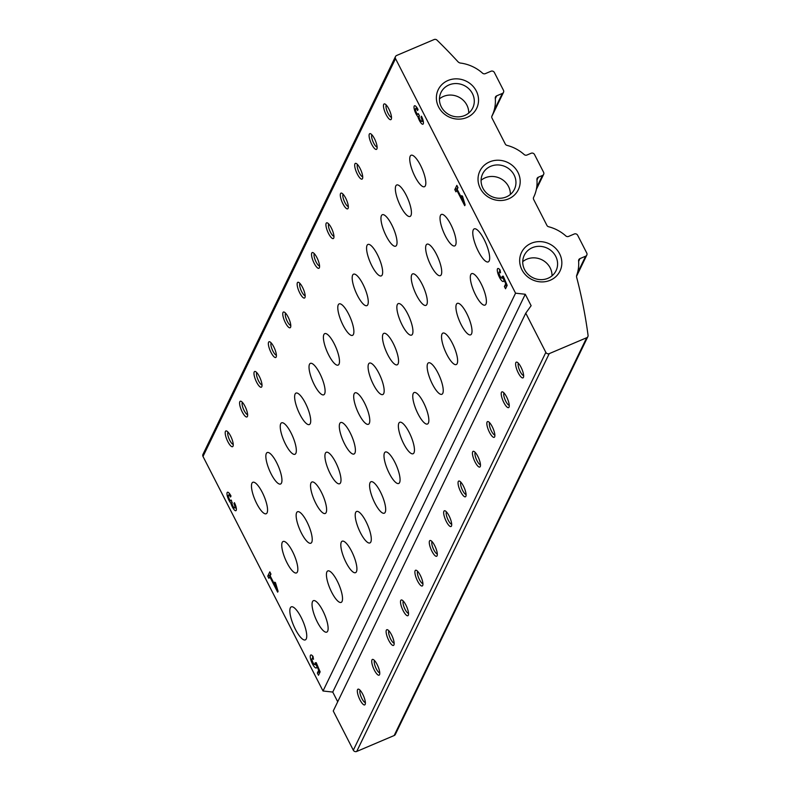 <?xml version="1.0" encoding="UTF-8"?>
<svg xmlns="http://www.w3.org/2000/svg" width="791" height="791" viewBox="0 0 791 791"><rect width="100%" height="100%" fill="white"/><g stroke="black" fill="none" stroke-linecap="round" stroke-linejoin="round"><path stroke-width="1.19" d="M565.802 235.916A38.452 35.753 25.8 0 0 548.657 226.76A2.561 2.383 25.8 0 1 546.917 225.395L533.648 199.451A2.561 2.383 25.8 0 1 533.609 197.355A38.452 35.753 25.8 0 0 533.717 197.127A38.452 35.753 25.8 0 0 536.941 179.498A2.561 2.383 25.8 0 1 538.325 177.224L542.468 175.464A2.561 2.383 25.8 0 0 543.595 172.28L534.508 154.522A2.561 2.383 25.8 0 0 531.107 153.266L526.964 155.026A2.561 2.383 25.8 0 1 524.156 154.532A38.452 35.753 25.8 0 0 507.001 145.376A2.561 2.383 25.8 0 1 505.271 144.002L491.992 118.067A2.561 2.383 25.8 0 1 491.953 115.99A2.561 2.383 25.8 0 0 491.953 115.99A38.452 35.753 25.8 0 0 492.071 115.733A38.452 35.753 25.8 0 0 495.285 98.114A2.561 2.383 25.8 0 1 496.679 95.84L502.334 93.437A2.561 2.383 25.8 0 0 503.452 90.253L494.365 72.495A2.561 2.383 25.8 0 0 490.974 71.239L485.318 73.642A2.561 2.383 25.8 0 1 482.51 73.148A38.452 35.753 25.8 0 0 461.153 63.142A4.271 3.975 25.8 0 1 457.989 61.757A512.687 476.686 25.8 0 0 437.057 40.183A2.561 2.383 25.8 0 0 434.111 39.55L396.657 55.469A2.561 2.383 25.8 0 0 395.53 58.643L515.554 293.184L525.273 294.262L531.127 305.692L525.768 313.167L545.839 352.381A2.561 2.383 25.8 0 0 549.231 353.636L586.695 337.727A2.561 2.383 25.8 0 0 588.039 335.186A512.687 476.686 25.8 0 0 576.619 277.176A4.271 3.975 25.8 0 1 576.698 275.357A38.452 35.753 25.8 0 0 578.587 260.892A2.561 2.383 25.8 0 1 579.971 258.608L585.627 256.205A2.561 2.383 25.8 0 0 586.754 253.031L577.667 235.273A2.561 2.383 25.8 0 0 574.266 234.007L568.61 236.41A2.561 2.383 25.8 0 1 565.802 235.916M525.768 313.167L333.248 710.98L353.32 750.194A2.561 2.383 25.8 0 0 356.711 751.45L394.165 735.531A2.561 2.383 25.8 0 0 395.342 734.434L587.861 336.62M395.48 56.566L202.961 454.38A2.561 2.383 25.8 0 0 203 456.456L323.025 690.998L515.554 293.184M231.002 496.026A6.407 1.829 -113 0 0 227.472 492.249A6.407 1.829 -113 0 0 227.551 496.847A6.407 1.829 -113 0 0 230.853 503.175A6.407 1.829 -113 0 0 235.886 510.699A6.407 1.829 -113 0 0 234.413 502.68L233.928 503.669A3.421 0.979 -113 0 1 234.719 507.951A3.421 0.979 -113 0 1 232.831 505.933A2.561 0.732 -113 0 1 232.109 502.868L231.249 500.08L230.972 500.654A2.561 0.732 -113 0 1 230.843 500.792A2.561 0.732 -113 0 1 229.43 499.279A3.421 0.979 -113 0 1 228.639 494.998A3.421 0.979 -113 0 1 230.527 497.015L231.002 496.026M277.661 592.162L278.076 591.322L275.466 582.651L274.655 582.176L276.455 588.148L270.127 575.779L270.947 574.078L269.81 571.863L267.754 576.105L268.891 578.33L269.711 576.629L277.661 592.162M318.496 675.257L320.137 671.856L316.222 662.65L315.055 662.947A3.421 0.979 -113 0 1 314.897 664.618A3.421 0.979 -113 0 1 312.653 661.859A3.421 0.979 -113 0 1 312.218 658.33A3.421 0.979 -113 0 1 313.493 659.318L313.048 656.49A7.05 2.017 -113 0 0 310.804 654.988A7.05 2.017 -113 0 0 311.703 662.265A7.05 2.017 -113 0 0 316.311 667.96A7.05 2.017 -113 0 0 316.865 666.032L318.674 670.303L317.359 673.032L318.496 675.257M418.043 109.534A6.407 1.829 -113 0 0 414.514 105.767A6.407 1.829 -113 0 0 414.593 110.364A6.407 1.829 -113 0 0 417.895 116.692A6.407 1.829 -113 0 0 422.928 124.217A6.407 1.829 -113 0 0 421.455 116.198L420.97 117.187A3.421 0.979 -113 0 1 421.761 121.468A3.421 0.979 -113 0 1 419.883 119.451A2.561 0.732 -113 0 1 419.151 116.386L419.428 115.812L418.291 113.597L418.014 114.161A2.561 0.732 -113 0 1 417.885 114.299A2.561 0.732 -113 0 1 416.471 112.797A3.421 0.979 -113 0 1 415.68 108.515A3.421 0.979 -113 0 1 417.569 110.532L418.043 109.534M464.713 205.68L465.118 204.829L462.508 196.168L461.697 195.693L463.496 201.665L457.168 189.296L457.989 187.596L456.852 185.371L454.795 189.622L455.932 191.837L456.753 190.147L464.713 205.68M505.538 288.764L507.179 285.373L503.264 276.168L502.097 276.464A3.421 0.979 -113 0 1 501.939 278.135A3.421 0.979 -113 0 1 499.704 275.367A3.421 0.979 -113 0 1 499.259 271.847A3.421 0.979 -113 0 1 500.535 272.826L500.09 270.008A7.05 2.017 -113 0 0 497.846 268.505A7.05 2.017 -113 0 0 498.745 275.782A7.05 2.017 -113 0 0 503.353 281.477A7.05 2.017 -113 0 0 503.907 279.539L505.726 283.811L504.401 286.55L505.538 288.764M295.409 629.329A17.946 5.122 67 0 1 291.276 606.865A17.946 5.122 67 0 1 303.012 621.37A17.946 5.122 67 0 1 305.306 639.899A17.946 5.122 67 0 1 295.409 629.329M478.347 251.33A17.946 5.122 67 0 1 474.205 228.876A17.946 5.122 67 0 1 485.941 243.381A17.946 5.122 67 0 1 488.235 261.9A17.946 5.122 67 0 1 478.347 251.33M371.73 144.358A8.543 2.442 67 0 1 369.13 136.457A8.543 2.442 67 0 1 370.574 133.728A8.543 2.442 67 0 1 375.349 140.571A8.543 2.442 67 0 1 376.961 148.748A8.543 2.442 67 0 1 371.73 144.358M357.344 174.089A8.543 2.442 67 0 1 354.734 166.189A8.543 2.442 67 0 1 356.187 163.46A8.543 2.442 67 0 1 360.953 170.302A8.543 2.442 67 0 1 362.565 178.479A8.543 2.442 67 0 1 357.344 174.089M342.948 203.811A8.543 2.442 67 0 1 340.348 195.921A8.543 2.442 67 0 1 341.801 193.192A8.543 2.442 67 0 1 346.567 200.034A8.543 2.442 67 0 1 348.178 208.211A8.543 2.442 67 0 1 342.948 203.811M328.562 233.543A8.543 2.442 67 0 1 325.961 225.653A8.543 2.442 67 0 1 327.415 222.924A8.543 2.442 67 0 1 332.18 229.756A8.543 2.442 67 0 1 333.792 237.933A8.543 2.442 67 0 1 328.562 233.543M314.175 263.274A8.543 2.442 67 0 1 311.575 255.374A8.543 2.442 67 0 1 313.028 252.655A8.543 2.442 67 0 1 317.794 259.488A8.543 2.442 67 0 1 319.406 267.665A8.543 2.442 67 0 1 314.175 263.274M299.789 293.006A8.543 2.442 67 0 1 297.189 285.106A8.543 2.442 67 0 1 298.642 282.377A8.543 2.442 67 0 1 303.408 289.219A8.543 2.442 67 0 1 305.019 297.396A8.543 2.442 67 0 1 299.789 293.006M285.403 322.738A8.543 2.442 67 0 1 282.802 314.838A8.543 2.442 67 0 1 284.256 312.109A8.543 2.442 67 0 1 289.022 318.951A8.543 2.442 67 0 1 290.633 327.128A8.543 2.442 67 0 1 285.403 322.738M271.016 352.46A8.543 2.442 67 0 1 268.406 344.569A8.543 2.442 67 0 1 269.86 341.841A8.543 2.442 67 0 1 274.625 348.683A8.543 2.442 67 0 1 276.247 356.86A8.543 2.442 67 0 1 271.016 352.46M256.62 382.191A8.543 2.442 67 0 1 254.02 374.301A8.543 2.442 67 0 1 255.473 371.572A8.543 2.442 67 0 1 260.239 378.405A8.543 2.442 67 0 1 261.851 386.581A8.543 2.442 67 0 1 256.62 382.191M242.234 411.923A8.543 2.442 67 0 1 239.633 404.023A8.543 2.442 67 0 1 241.087 401.304A8.543 2.442 67 0 1 245.853 408.136A8.543 2.442 67 0 1 247.464 416.313A8.543 2.442 67 0 1 242.234 411.923M227.848 441.655A8.543 2.442 67 0 1 225.247 433.755A8.543 2.442 67 0 1 226.701 431.026A8.543 2.442 67 0 1 231.466 437.868A8.543 2.442 67 0 1 233.078 446.045A8.543 2.442 67 0 1 227.848 441.655M386.117 114.626A8.543 2.442 67 0 1 383.516 106.726A8.543 2.442 67 0 1 384.97 104.007A8.543 2.442 67 0 1 389.736 110.839A8.543 2.442 67 0 1 391.347 119.016A8.543 2.442 67 0 1 386.117 114.626M402.164 325.032A17.086 4.884 67 0 1 398.219 303.635A17.086 4.884 67 0 1 409.392 317.458A17.086 4.884 67 0 1 411.587 335.097A17.086 4.884 67 0 1 402.164 325.032M432.45 384.218A17.086 4.884 67 0 1 428.504 362.832A17.086 4.884 67 0 1 439.687 376.645A17.086 4.884 67 0 1 441.872 394.284A17.086 4.884 67 0 1 432.45 384.218M357.483 295.567A17.086 4.884 67 0 1 353.537 274.18A17.086 4.884 67 0 1 364.72 287.993A17.086 4.884 67 0 1 366.905 305.633A17.086 4.884 67 0 1 357.483 295.567M387.768 354.754A17.086 4.884 67 0 1 383.833 333.367A17.086 4.884 67 0 1 395.006 347.19A17.086 4.884 67 0 1 397.201 364.819A17.086 4.884 67 0 1 387.768 354.754M403.677 443.682A17.086 4.884 67 0 1 399.732 422.285A17.086 4.884 67 0 1 410.905 436.108A17.086 4.884 67 0 1 413.1 453.747A17.086 4.884 67 0 1 403.677 443.682M373.382 384.485A17.086 4.884 67 0 1 369.446 363.099A17.086 4.884 67 0 1 380.619 376.911A17.086 4.884 67 0 1 382.804 394.551A17.086 4.884 67 0 1 373.382 384.485M343.096 325.299A17.086 4.884 67 0 1 339.151 303.902A17.086 4.884 67 0 1 350.334 317.725A17.086 4.884 67 0 1 352.519 335.364A17.086 4.884 67 0 1 343.096 325.299M418.063 413.95A17.086 4.884 67 0 1 414.118 392.554A17.086 4.884 67 0 1 425.301 406.376A17.086 4.884 67 0 1 427.486 424.016A17.086 4.884 67 0 1 418.063 413.95M386.255 236.104A17.086 4.884 67 0 1 382.32 214.717A17.086 4.884 67 0 1 393.493 228.54A17.086 4.884 67 0 1 395.678 246.169A17.086 4.884 67 0 1 386.255 236.104M416.55 295.3A17.086 4.884 67 0 1 412.605 273.904A17.086 4.884 67 0 1 423.778 287.726A17.086 4.884 67 0 1 425.973 305.366A17.086 4.884 67 0 1 416.55 295.3M446.836 354.487A17.086 4.884 67 0 1 442.891 333.1A17.086 4.884 67 0 1 454.074 346.913A17.086 4.884 67 0 1 456.259 364.552A17.086 4.884 67 0 1 446.836 354.487M371.869 265.835A17.086 4.884 67 0 1 367.934 244.449A17.086 4.884 67 0 1 379.107 258.262A17.086 4.884 67 0 1 381.292 275.901A17.086 4.884 67 0 1 371.869 265.835M475.618 295.033A17.086 4.884 67 0 1 471.673 273.637A17.086 4.884 67 0 1 482.846 287.459A17.086 4.884 67 0 1 485.041 305.099A17.086 4.884 67 0 1 475.618 295.033M400.651 206.382A17.086 4.884 67 0 1 396.706 184.985A17.086 4.884 67 0 1 407.879 198.808A17.086 4.884 67 0 1 410.074 216.447A17.086 4.884 67 0 1 400.651 206.382M430.937 265.568A17.086 4.884 67 0 1 426.992 244.182A17.086 4.884 67 0 1 438.174 257.995A17.086 4.884 67 0 1 440.36 275.634A17.086 4.884 67 0 1 430.937 265.568M461.222 324.755A17.086 4.884 67 0 1 457.287 303.368A17.086 4.884 67 0 1 468.46 317.191A17.086 4.884 67 0 1 470.645 334.83A17.086 4.884 67 0 1 461.222 324.755M271.155 473.947A17.086 4.884 67 0 1 267.21 452.551A17.086 4.884 67 0 1 278.392 466.374A17.086 4.884 67 0 1 280.578 484.013A17.086 4.884 67 0 1 271.155 473.947M301.45 533.134A17.086 4.884 67 0 1 297.505 511.747A17.086 4.884 67 0 1 308.678 525.56A17.086 4.884 67 0 1 310.873 543.199A17.086 4.884 67 0 1 301.45 533.134M331.736 592.33A17.086 4.884 67 0 1 327.79 570.934A17.086 4.884 67 0 1 338.973 584.757A17.086 4.884 67 0 1 341.158 602.396A17.086 4.884 67 0 1 331.736 592.33M256.768 503.679A17.086 4.884 67 0 1 252.823 482.283A17.086 4.884 67 0 1 264.006 496.105A17.086 4.884 67 0 1 266.191 513.745A17.086 4.884 67 0 1 256.768 503.679M360.508 532.867A17.086 4.884 67 0 1 356.573 511.48A17.086 4.884 67 0 1 367.746 525.293A17.086 4.884 67 0 1 369.931 542.933A17.086 4.884 67 0 1 360.508 532.867M285.541 444.216A17.086 4.884 67 0 1 281.606 422.829A17.086 4.884 67 0 1 292.779 436.642A17.086 4.884 67 0 1 294.964 454.281A17.086 4.884 67 0 1 285.541 444.216M315.836 503.402A17.086 4.884 67 0 1 311.891 482.016A17.086 4.884 67 0 1 323.064 495.838A17.086 4.884 67 0 1 325.259 513.468A17.086 4.884 67 0 1 315.836 503.402M346.122 562.599A17.086 4.884 67 0 1 342.177 541.202A17.086 4.884 67 0 1 353.359 555.025A17.086 4.884 67 0 1 355.545 572.664A17.086 4.884 67 0 1 346.122 562.599M314.324 384.752A17.086 4.884 67 0 1 310.379 363.366A17.086 4.884 67 0 1 321.551 377.188A17.086 4.884 67 0 1 323.746 394.818A17.086 4.884 67 0 1 314.324 384.752M389.291 473.404A17.086 4.884 67 0 1 385.346 452.017A17.086 4.884 67 0 1 396.518 465.84A17.086 4.884 67 0 1 398.713 483.479A17.086 4.884 67 0 1 389.291 473.404M358.995 414.217A17.086 4.884 67 0 1 355.05 392.83A17.086 4.884 67 0 1 366.233 406.643A17.086 4.884 67 0 1 368.418 424.283A17.086 4.884 67 0 1 358.995 414.217M328.71 355.03A17.086 4.884 67 0 1 324.765 333.634A17.086 4.884 67 0 1 335.938 347.457A17.086 4.884 67 0 1 338.133 365.096A17.086 4.884 67 0 1 328.71 355.03M344.609 443.949A17.086 4.884 67 0 1 340.664 422.552A17.086 4.884 67 0 1 351.847 436.375A17.086 4.884 67 0 1 354.032 454.014A17.086 4.884 67 0 1 344.609 443.949M374.894 503.135A17.086 4.884 67 0 1 370.959 481.749A17.086 4.884 67 0 1 382.132 495.562A17.086 4.884 67 0 1 384.317 513.201A17.086 4.884 67 0 1 374.894 503.135M299.927 414.484A17.086 4.884 67 0 1 295.992 393.097A17.086 4.884 67 0 1 307.165 406.91A17.086 4.884 67 0 1 309.35 424.549A17.086 4.884 67 0 1 299.927 414.484M330.223 473.68A17.086 4.884 67 0 1 326.278 452.284A17.086 4.884 67 0 1 337.45 466.107A17.086 4.884 67 0 1 339.646 483.746A17.086 4.884 67 0 1 330.223 473.68M287.054 562.866A17.086 4.884 67 0 1 283.119 541.479A17.086 4.884 67 0 1 294.292 555.292A17.086 4.884 67 0 1 296.477 572.931A17.086 4.884 67 0 1 287.054 562.866M317.349 622.052A17.086 4.884 67 0 1 313.404 600.666A17.086 4.884 67 0 1 324.577 614.488A17.086 4.884 67 0 1 326.772 632.118A17.086 4.884 67 0 1 317.349 622.052M445.323 235.837A17.086 4.884 67 0 1 441.378 214.45A17.086 4.884 67 0 1 452.561 228.263A17.086 4.884 67 0 1 454.746 245.902A17.086 4.884 67 0 1 445.323 235.837M415.038 176.65A17.086 4.884 67 0 1 411.093 155.254A17.086 4.884 67 0 1 422.265 169.076A17.086 4.884 67 0 1 424.46 186.716A17.086 4.884 67 0 1 415.038 176.65M323.025 690.998L332.744 692.066L525.273 294.262M332.744 692.066L337.708 701.765M518.253 372.848A8.543 2.442 67 0 1 515.653 364.948A8.543 2.442 67 0 1 517.106 362.219A8.543 2.442 67 0 1 521.872 369.061A8.543 2.442 67 0 1 523.484 377.238A8.543 2.442 67 0 1 518.253 372.848M503.867 402.579A8.543 2.442 67 0 1 501.267 394.679A8.543 2.442 67 0 1 502.72 391.95A8.543 2.442 67 0 1 507.486 398.793A8.543 2.442 67 0 1 509.097 406.97A8.543 2.442 67 0 1 503.867 402.579M489.481 432.301A8.543 2.442 67 0 1 486.88 424.411A8.543 2.442 67 0 1 488.324 421.682A8.543 2.442 67 0 1 493.09 428.514A8.543 2.442 67 0 1 494.711 436.691A8.543 2.442 67 0 1 489.481 432.301M475.094 462.033A8.543 2.442 67 0 1 472.484 454.143A8.543 2.442 67 0 1 473.938 451.414A8.543 2.442 67 0 1 478.703 458.246A8.543 2.442 67 0 1 480.315 466.423A8.543 2.442 67 0 1 475.094 462.033M460.698 491.765A8.543 2.442 67 0 1 458.098 483.865A8.543 2.442 67 0 1 459.551 481.146A8.543 2.442 67 0 1 464.317 487.978A8.543 2.442 67 0 1 465.929 496.155A8.543 2.442 67 0 1 460.698 491.765M446.312 521.496A8.543 2.442 67 0 1 443.711 513.596A8.543 2.442 67 0 1 445.165 510.867A8.543 2.442 67 0 1 449.931 517.71A8.543 2.442 67 0 1 451.542 525.886A8.543 2.442 67 0 1 446.312 521.496M431.926 551.228A8.543 2.442 67 0 1 429.325 543.328A8.543 2.442 67 0 1 430.779 540.599A8.543 2.442 67 0 1 435.544 547.441A8.543 2.442 67 0 1 437.156 555.618A8.543 2.442 67 0 1 431.926 551.228M417.539 580.95A8.543 2.442 67 0 1 414.939 573.06A8.543 2.442 67 0 1 416.392 570.331A8.543 2.442 67 0 1 421.158 577.163A8.543 2.442 67 0 1 422.77 585.34A8.543 2.442 67 0 1 417.539 580.95M403.153 610.682A8.543 2.442 67 0 1 400.553 602.791A8.543 2.442 67 0 1 401.996 600.062A8.543 2.442 67 0 1 406.772 606.895A8.543 2.442 67 0 1 408.383 615.072A8.543 2.442 67 0 1 403.153 610.682M388.767 640.413A8.543 2.442 67 0 1 386.156 632.513A8.543 2.442 67 0 1 387.61 629.794A8.543 2.442 67 0 1 392.376 636.626A8.543 2.442 67 0 1 393.987 644.803A8.543 2.442 67 0 1 388.767 640.413M374.37 670.145A8.543 2.442 67 0 1 371.77 662.245A8.543 2.442 67 0 1 373.223 659.516A8.543 2.442 67 0 1 377.989 666.358A8.543 2.442 67 0 1 379.601 674.535A8.543 2.442 67 0 1 374.37 670.145M359.984 699.877A8.543 2.442 67 0 1 357.384 691.977A8.543 2.442 67 0 1 358.837 689.248A8.543 2.442 67 0 1 363.603 696.09A8.543 2.442 67 0 1 365.215 704.267A8.543 2.442 67 0 1 359.984 699.877M447.993 80.494A21.367 19.864 25.8 0 0 445.877 115.17A21.367 19.864 25.8 0 0 478.506 101.307A21.367 19.864 25.8 0 0 447.993 80.494M531.295 243.262A21.367 19.864 25.8 0 0 529.169 277.948A21.367 19.864 25.8 0 0 561.808 264.075A21.367 19.864 25.8 0 0 531.295 243.262M489.639 161.878A21.367 19.864 25.8 0 0 487.523 196.554A21.367 19.864 25.8 0 0 520.162 182.691A21.367 19.864 25.8 0 0 489.639 161.878M510.373 194.448A17.659 16.423 25.8 0 0 485.12 177.827A17.659 16.423 25.8 0 0 481.086 180.269M490.687 166.308A17.659 16.423 25.8 0 0 482.619 173.901A17.659 16.423 25.8 0 0 491.359 196.386A17.659 16.423 25.8 0 0 514.417 189.296A17.659 16.423 25.8 0 0 510.581 170.243A17.659 16.423 25.8 0 0 490.687 166.308M552.019 275.832A17.659 16.423 25.8 0 0 526.766 259.211A17.659 16.423 25.8 0 0 522.732 261.663M532.333 247.692A17.659 16.423 25.8 0 0 524.265 255.295A17.659 16.423 25.8 0 0 533.005 277.77A17.659 16.423 25.8 0 0 556.063 270.68A17.659 16.423 25.8 0 0 552.227 251.637A17.659 16.423 25.8 0 0 532.333 247.692M468.727 113.054A17.659 16.423 25.8 0 0 443.464 96.433A17.659 16.423 25.8 0 0 439.44 98.885M449.041 84.924A17.659 16.423 25.8 0 0 440.973 92.517A17.659 16.423 25.8 0 0 449.713 114.992A17.659 16.423 25.8 0 0 472.761 107.902A17.659 16.423 25.8 0 0 468.925 88.859A17.659 16.423 25.8 0 0 449.041 84.924M391.496 117.305A6.694 1.908 67 0 1 388.045 113.321A6.694 1.908 67 0 1 386.305 105.084M365.363 702.556A6.694 1.908 67 0 1 361.912 698.562A6.694 1.908 67 0 1 360.172 690.325M379.759 672.825A6.694 1.908 67 0 1 376.298 668.84A6.694 1.908 67 0 1 374.558 660.594M394.145 643.093A6.694 1.908 67 0 1 390.695 639.108A6.694 1.908 67 0 1 388.945 630.872M408.532 613.361A6.694 1.908 67 0 1 405.081 609.377A6.694 1.908 67 0 1 403.331 601.14M422.918 583.639A6.694 1.908 67 0 1 419.467 579.645A6.694 1.908 67 0 1 417.727 571.409M437.304 553.908A6.694 1.908 67 0 1 433.854 549.913A6.694 1.908 67 0 1 432.113 541.677M451.691 524.176A6.694 1.908 67 0 1 448.24 520.191A6.694 1.908 67 0 1 446.5 511.945M466.087 494.444A6.694 1.908 67 0 1 462.626 490.46A6.694 1.908 67 0 1 460.886 482.223M480.473 464.713A6.694 1.908 67 0 1 477.022 460.728A6.694 1.908 67 0 1 475.272 452.492M494.859 434.991A6.694 1.908 67 0 1 491.409 430.996A6.694 1.908 67 0 1 489.659 422.76M509.246 405.259A6.694 1.908 67 0 1 505.795 401.264A6.694 1.908 67 0 1 504.055 393.028M523.632 375.527A6.694 1.908 67 0 1 520.181 371.543A6.694 1.908 67 0 1 518.441 363.296M233.226 444.334A6.694 1.908 67 0 1 229.776 440.35A6.694 1.908 67 0 1 228.035 432.104M247.623 414.603A6.694 1.908 67 0 1 244.162 410.618A6.694 1.908 67 0 1 242.422 402.382M262.009 384.871A6.694 1.908 67 0 1 258.548 380.886A6.694 1.908 67 0 1 256.808 372.65M276.395 355.149A6.694 1.908 67 0 1 272.944 351.155A6.694 1.908 67 0 1 271.194 342.918M290.781 325.417A6.694 1.908 67 0 1 287.331 321.433A6.694 1.908 67 0 1 285.591 313.187M305.168 295.686A6.694 1.908 67 0 1 301.717 291.701A6.694 1.908 67 0 1 299.977 283.455M319.554 265.954A6.694 1.908 67 0 1 316.103 261.969A6.694 1.908 67 0 1 314.363 253.733M333.94 236.232A6.694 1.908 67 0 1 330.49 232.238A6.694 1.908 67 0 1 328.749 224.001M348.337 206.5A6.694 1.908 67 0 1 344.876 202.506A6.694 1.908 67 0 1 343.136 194.27M362.723 176.769A6.694 1.908 67 0 1 359.272 172.784A6.694 1.908 67 0 1 357.522 164.538M377.109 147.037A6.694 1.908 67 0 1 373.659 143.052A6.694 1.908 67 0 1 371.908 134.806M502.73 276.197L502.097 276.464M499.546 269.365A7.05 2.017 -113 0 0 499.902 271.57M502.572 277.868A7.05 2.017 -113 0 0 503.916 279.648M504.579 279.253L503.907 279.539M506.398 283.524L505.726 283.811M506.982 284.918L504.401 286.55M464.09 201.408L463.496 201.665M457.781 187.18L457.06 188.663L454.795 189.622M457.455 189.85L456.753 190.147M416.293 106.805A6.407 1.829 -113 0 0 416.521 108.159M419.289 116.099L417.895 116.692M422.602 121.112A6.407 1.829 -113 0 0 423.412 122.209M421.771 116.85L420.97 117.187M315.688 662.68L315.055 662.947M312.504 655.858A7.05 2.017 -113 0 0 312.86 658.063M315.53 664.351A7.05 2.017 -113 0 0 316.875 666.141M317.537 665.745L316.865 666.032M319.356 670.017L318.674 670.303M319.94 671.401L317.359 673.032M277.048 587.901L276.455 588.148M270.74 573.663L270.018 575.146L267.754 576.105M270.413 576.332L269.711 576.629M229.252 493.297A6.407 1.829 -113 0 0 229.479 494.642M232.247 502.582L230.853 503.175M235.56 507.595A6.407 1.829 -113 0 0 236.371 508.702M234.729 503.333L233.928 503.669M353.32 750.194L545.839 352.381M356.711 751.45L549.231 353.636M394.165 735.531L586.695 337.727M578.626 261.396L579.971 258.608M577.39 273.221L585.627 256.205M536.98 180.002L538.325 177.224M536.703 187.368L542.468 175.464M495.324 98.618L496.679 95.84M494.098 110.443L502.334 93.437M203 456.456L395.53 58.643M576.55 276.286L586.793 255.107M536.338 189.454L543.644 174.356M491.755 116.603L503.501 92.329M500.308 271.402L499.259 271.847M503.778 277.354L501.939 278.135M423.185 120.855L421.761 121.468M418.518 114.033L417.885 114.299M417.104 107.912L415.68 108.515M313.266 657.885L312.218 658.33M316.726 663.837L314.897 664.618M236.143 507.347L234.719 507.951M231.476 500.525L230.843 500.792M230.062 494.395L228.639 494.998"/></g></svg>
